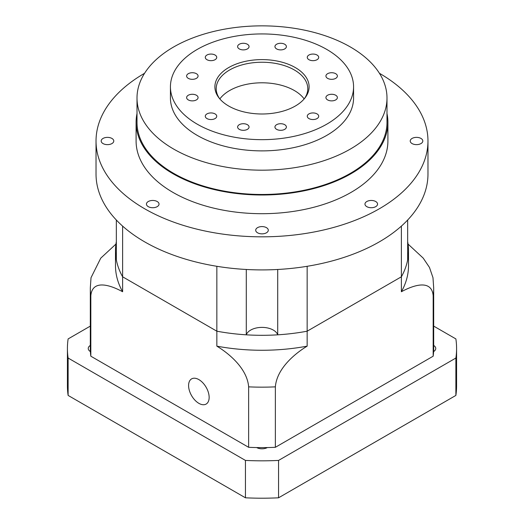 <?xml version="1.0" encoding="UTF-8"?>
<svg xmlns="http://www.w3.org/2000/svg" width="524" height="524" viewBox="0 0 524 524"><rect width="100%" height="100%" fill="white"/><g stroke="black" fill="none" stroke-linecap="round" stroke-linejoin="round"><path stroke-width="0.79" d="M277.713 269.48L277.713 334.823A146.51 84.587 0 0 0 307.156 331.194L401.377 276.796A146.51 84.587 0 0 0 407.665 259.799L407.665 220.014M401.377 226.113L401.377 276.796L307.156 331.194L307.156 266.297M116.335 241.656A146.51 84.587 0 0 0 115.49 250.727L115.49 265.681A146.51 84.587 0 0 0 122.623 291.75L122.623 276.796L216.844 331.194L122.623 276.796A146.51 84.587 0 0 1 116.335 259.799L116.335 220.014M115.49 250.727A146.51 84.587 0 0 0 122.623 276.796L122.623 226.113M277.713 334.823A16.021 9.249 0 0 0 262 327.382A16.021 9.249 0 0 0 246.287 334.823L246.287 269.48M216.844 266.297L216.844 331.194A146.51 84.587 0 0 0 246.287 334.823M317.04 113.905A5.725 3.301 0 0 0 310.798 113.184A5.725 3.301 0 0 0 307.267 116.243A5.725 3.301 0 0 0 308.944 118.575A5.725 3.301 0 0 0 315.179 119.295A5.725 3.301 0 0 0 318.71 116.243A5.725 3.301 0 0 0 317.04 113.905M284.709 124.679A5.725 3.301 0 0 0 278.473 123.965A5.725 3.301 0 0 0 274.943 127.018A5.725 3.301 0 0 0 276.62 129.349A5.725 3.301 0 0 0 282.855 130.07A5.725 3.301 0 0 0 286.386 127.018A5.725 3.301 0 0 0 284.709 124.679M247.38 124.679A5.725 3.301 0 0 0 241.145 123.965A5.725 3.301 0 0 0 237.614 127.018A5.725 3.301 0 0 0 239.291 129.349A5.725 3.301 0 0 0 245.527 130.07A5.725 3.301 0 0 0 249.057 127.018A5.725 3.301 0 0 0 247.38 124.679M215.056 113.905A5.725 3.301 0 0 0 208.821 113.184A5.725 3.301 0 0 0 205.29 116.243A5.725 3.301 0 0 0 206.96 118.575A5.725 3.301 0 0 0 213.203 119.295A5.725 3.301 0 0 0 216.733 116.243A5.725 3.301 0 0 0 215.056 113.905M196.395 95.237A5.725 3.301 0 0 0 190.16 94.523A5.725 3.301 0 0 0 186.623 97.575A5.725 3.301 0 0 0 188.299 99.914A5.725 3.301 0 0 0 194.535 100.628A5.725 3.301 0 0 0 198.072 97.575A5.725 3.301 0 0 0 196.395 95.237M196.395 73.688A5.725 3.301 0 0 0 190.16 72.974A5.725 3.301 0 0 0 186.623 76.026A5.725 3.301 0 0 0 188.299 78.364A5.725 3.301 0 0 0 194.535 79.078A5.725 3.301 0 0 0 198.072 76.026A5.725 3.301 0 0 0 196.395 73.688M215.056 55.027A5.725 3.301 0 0 0 208.821 54.313A5.725 3.301 0 0 0 205.29 57.365A5.725 3.301 0 0 0 206.96 59.697A5.725 3.301 0 0 0 213.203 60.417A5.725 3.301 0 0 0 216.733 57.365A5.725 3.301 0 0 0 215.056 55.027M247.38 44.252A5.725 3.301 0 0 0 241.145 43.531A5.725 3.301 0 0 0 237.614 46.584A5.725 3.301 0 0 0 239.291 48.922A5.725 3.301 0 0 0 245.527 49.642A5.725 3.301 0 0 0 249.057 46.584A5.725 3.301 0 0 0 247.38 44.252M284.709 44.252A5.725 3.301 0 0 0 278.473 43.531A5.725 3.301 0 0 0 274.943 46.584A5.725 3.301 0 0 0 276.62 48.922A5.725 3.301 0 0 0 282.855 49.642A5.725 3.301 0 0 0 286.386 46.584A5.725 3.301 0 0 0 284.709 44.252M317.04 55.027A5.725 3.301 0 0 0 310.798 54.313A5.725 3.301 0 0 0 307.267 57.365A5.725 3.301 0 0 0 308.944 59.697A5.725 3.301 0 0 0 315.179 60.417A5.725 3.301 0 0 0 318.71 57.365A5.725 3.301 0 0 0 317.04 55.027M335.701 73.688A5.725 3.301 0 0 0 329.465 72.974A5.725 3.301 0 0 0 325.928 76.026A5.725 3.301 0 0 0 327.605 78.364A5.725 3.301 0 0 0 333.84 79.078A5.725 3.301 0 0 0 337.377 76.026A5.725 3.301 0 0 0 335.701 73.688M335.701 95.237A5.725 3.301 0 0 0 329.465 94.523A5.725 3.301 0 0 0 325.928 97.575A5.725 3.301 0 0 0 327.605 99.914A5.725 3.301 0 0 0 333.84 100.628A5.725 3.301 0 0 0 337.377 97.575A5.725 3.301 0 0 0 335.701 95.237M375.715 201.517A6.295 3.635 0 0 0 368.857 200.731A6.295 3.635 0 0 0 364.966 204.091A6.295 3.635 0 0 0 366.813 206.659A6.295 3.635 0 0 0 373.671 207.445A6.295 3.635 0 0 0 377.562 204.091A6.295 3.635 0 0 0 375.715 201.517M266.454 227.652A6.295 3.635 0 0 0 259.59 226.859A6.295 3.635 0 0 0 255.705 230.219A6.295 3.635 0 0 0 257.546 232.787A6.295 3.635 0 0 0 264.41 233.58A6.295 3.635 0 0 0 268.295 230.219A6.295 3.635 0 0 0 266.454 227.652M157.187 201.517A6.295 3.635 0 0 0 150.329 200.731A6.295 3.635 0 0 0 146.438 204.091A6.295 3.635 0 0 0 148.285 206.659A6.295 3.635 0 0 0 155.143 207.445A6.295 3.635 0 0 0 159.034 204.091A6.295 3.635 0 0 0 157.187 201.517M111.926 138.434A6.295 3.635 0 0 0 105.069 137.648A6.295 3.635 0 0 0 101.184 141.008A6.295 3.635 0 0 0 103.025 143.576A6.295 3.635 0 0 0 109.889 144.362A6.295 3.635 0 0 0 113.773 141.008A6.295 3.635 0 0 0 111.926 138.434M420.975 138.434A6.295 3.635 0 0 0 414.111 137.648A6.295 3.635 0 0 0 410.226 141.008A6.295 3.635 0 0 0 412.074 143.576A6.295 3.635 0 0 0 418.931 144.362A6.295 3.635 0 0 0 422.816 141.008A6.295 3.635 0 0 0 420.975 138.434M304.372 98.682A45.785 26.436 0 0 0 307.784 88.667A45.785 26.436 0 0 0 294.377 69.98A45.785 26.436 0 0 0 244.479 64.249A45.785 26.436 0 0 0 216.216 88.667A45.785 26.436 0 0 0 219.628 98.682M304.162 98.931A45.785 26.436 0 0 0 294.377 90.541A45.785 26.436 0 0 0 219.838 98.931M295.307 67.57A47.108 27.196 0 0 0 235.289 64.4A47.108 27.196 0 0 0 218.999 97.903A47.108 27.196 0 0 0 228.693 106.031A47.108 27.196 0 0 0 305.001 97.903A47.108 27.196 0 0 0 295.307 67.57M170.431 86.801L170.431 98.014A91.569 52.865 0 0 0 197.253 135.395A91.569 52.865 0 0 0 297.043 146.858A91.569 52.865 0 0 0 353.569 98.014L353.569 86.801A91.569 52.865 0 0 0 326.747 49.42A91.569 52.865 0 0 0 226.958 37.957A91.569 52.865 0 0 0 170.431 86.801A91.569 52.865 0 0 0 197.253 124.181A91.569 52.865 0 0 0 297.043 135.644A91.569 52.865 0 0 0 353.569 86.801M137.006 98.014L137.006 122.315A124.994 72.161 0 0 0 173.614 173.339A124.994 72.161 0 0 0 309.835 188.987A124.994 72.161 0 0 0 386.994 122.315L386.994 98.014A124.994 72.161 0 0 0 350.386 46.99A124.994 72.161 0 0 0 214.165 31.348A124.994 72.161 0 0 0 137.006 98.014A124.994 72.161 0 0 0 173.614 149.045A124.994 72.161 0 0 0 309.835 164.687A124.994 72.161 0 0 0 386.994 98.014M137.006 113.564A125.904 72.692 0 0 0 136.096 122.315L136.096 141.008A125.904 72.692 0 0 0 172.972 192.406A125.904 72.692 0 0 0 310.182 208.166A125.904 72.692 0 0 0 387.904 141.008L387.904 122.315A125.904 72.692 0 0 0 386.994 113.564M136.096 122.315A125.904 72.692 0 0 0 172.972 173.713A125.904 72.692 0 0 0 310.182 189.472A125.904 72.692 0 0 0 387.904 122.315M144.572 73.288A165.97 95.82 0 0 0 96.03 141.008L96.03 174.092A165.97 95.82 0 0 0 144.644 241.846A165.97 95.82 0 0 0 325.515 262.616A165.97 95.82 0 0 0 427.97 174.092L427.97 141.008A165.97 95.82 0 0 0 379.428 73.288M96.03 141.008A165.97 95.82 0 0 0 144.644 208.762A165.97 95.82 0 0 0 325.515 229.532A165.97 95.82 0 0 0 427.97 141.008M90.311 345.434A7.781 4.493 0 0 0 88.248 348.48A7.781 4.493 0 0 0 90.39 351.578A171.689 99.128 0 0 0 90.829 356.196L90.829 295.746A171.689 99.128 180 0 1 90.311 288.03L91.012 277.72L100.752 258.155L115.942 244.086M188.588 385.54A14.534 8.391 -120 0 0 194.935 400.166A14.534 8.391 -120 0 0 206.135 404.063A14.534 8.391 -120 0 0 209.148 397.408A14.534 8.391 -120 0 0 202.801 382.775A14.534 8.391 -120 0 0 191.601 378.885A14.534 8.391 -120 0 0 188.588 385.54M90.311 326.111L68.12 338.923A194.581 112.339 0 0 0 67.419 348.48A194.581 112.339 0 0 0 68.12 358.043L245.442 460.419L245.442 497.8A194.581 112.339 0 0 0 278.558 497.8L455.88 395.424A194.581 112.339 0 0 0 456.581 385.867L456.581 348.48A194.581 112.339 0 0 0 455.88 338.923L433.689 326.111M245.442 497.8L68.12 395.424A194.581 112.339 0 0 1 67.419 385.867L67.419 348.48M245.442 460.419A194.581 112.339 0 0 0 278.558 460.419L455.88 358.043A194.581 112.339 0 0 0 456.581 348.48M90.829 356.196L248.638 447.306A171.689 99.128 0 0 0 256.636 447.561A7.781 4.493 0 0 0 267.364 447.561A171.689 99.128 0 0 0 275.362 447.306L275.362 386.856A171.689 99.128 180 0 1 248.638 386.856C247.217 368.673 229.296 353.7 216.844 346.148A146.51 84.587 0 0 0 307.156 346.148L307.156 331.194A146.51 84.587 0 0 1 216.844 331.194L216.844 346.148M275.362 447.306L433.171 356.196A171.689 99.128 0 0 0 433.61 351.578A7.781 4.493 0 0 0 435.752 348.48A7.781 4.493 0 0 0 433.689 345.434M455.88 358.043L455.88 395.424M68.12 358.043L68.12 395.424M278.558 460.419L278.558 497.8M307.156 346.148C294.874 353.595 276.829 368.529 275.362 386.856M122.623 291.75C110.341 285.017 92.296 279.115 90.829 295.746M433.171 356.196L433.171 295.746C431.75 279.2 413.829 284.925 401.377 291.75A146.51 84.587 0 0 0 408.51 265.681L408.51 250.727A146.51 84.587 0 0 0 407.665 241.656M408.058 244.086L423.196 258.096L429.47 267.437L432.988 277.72L433.689 288.03A171.689 99.128 180 0 1 433.171 295.746L433.171 340.764M401.377 291.75L401.377 276.796A146.51 84.587 0 0 0 408.51 250.727M248.638 447.306L248.638 386.856M256.636 447.561A171.689 99.128 0 0 0 267.364 447.561M90.311 288.03L90.311 348.48A171.689 99.128 0 0 0 90.39 351.578M433.61 351.578A171.689 99.128 0 0 0 433.689 348.48L433.689 288.03"/></g></svg>
